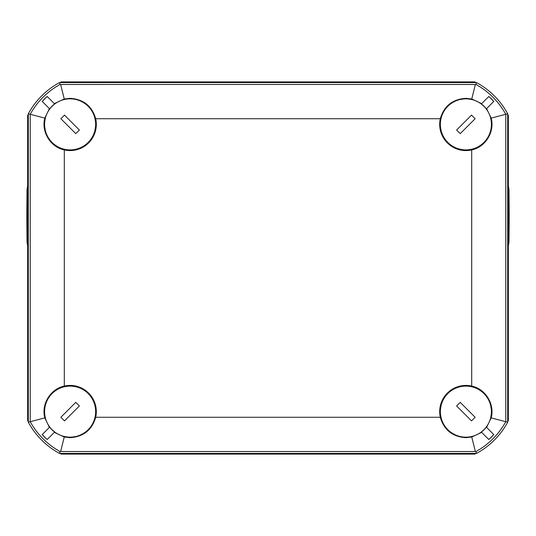 <?xml version="1.0" encoding="UTF-8"?>
<svg xmlns="http://www.w3.org/2000/svg" width="536" height="536" viewBox="0 0 536 536"><rect width="100%" height="100%" fill="white"/><g stroke="black" fill="none" stroke-linecap="round" stroke-linejoin="round"><path stroke-width="0.8" d="M476.022 82.564A77.72 77.72 0 0 0 474.802 81.921L61.198 81.921A77.72 77.72 0 0 0 59.978 82.564M28.301 391.823L27.664 391.816L27.664 115.454A77.72 77.72 0 0 1 28.301 114.242M476.022 453.436A77.72 77.72 0 0 1 474.802 454.079L61.198 454.079A77.72 77.72 0 0 1 59.978 453.436M507.699 144.177L508.336 144.184L508.336 420.546A77.72 77.72 0 0 1 507.699 421.758M508.336 144.184L508.336 115.454L507.699 114.242M27.664 391.816L27.664 420.546L28.301 421.758M95.696 417.283C91.978 429.986 83.449 436.78 70.116 437.678L64.233 437.008L54.357 432.351L54.618 432.09A25.668 25.668 0 0 1 49.654 427.125L49.392 427.386L44.816 417.879C41.111 404.117 50.545 388.888 64.293 386.081A26.204 26.204 0 0 1 95.696 417.283L440.304 417.283C444.022 429.986 452.552 436.78 465.885 437.678L471.767 437.008L481.643 432.351L481.382 432.09A25.668 25.668 0 0 0 486.346 427.125L486.608 427.386L491.184 417.879C494.889 404.117 485.455 388.888 471.707 386.081L471.707 149.919A26.204 26.204 0 0 1 440.304 118.717C444.022 106.014 452.552 99.22 465.885 98.323L471.767 98.993L481.643 103.649L481.382 103.91L488.812 96.48A72.132 72.132 0 0 1 493.777 101.445L488.812 96.48L488.443 96.849M54.618 103.91A25.668 25.668 0 0 0 49.654 108.875L49.392 108.614L44.816 118.121C41.111 131.883 50.545 147.112 64.293 149.919A26.204 26.204 0 0 0 95.696 118.717C91.978 106.014 83.449 99.22 70.116 98.323L64.233 98.993L54.357 103.649L54.618 103.91L47.188 96.48A72.132 72.132 0 0 0 42.223 101.445L47.188 96.48L47.557 96.849M471.707 386.081A26.204 26.204 0 0 0 440.304 417.283M507.699 422.214L507.699 113.786L505.776 114.275L505.776 421.725L507.699 422.214A77.72 77.72 0 0 1 476.471 453.436L475.988 451.533L475.352 451.52L60.648 451.52L64.233 437.008M44.816 118.121L30.224 114.275L30.224 421.725C37.359 434.495 47.295 444.431 60.012 451.533L60.648 451.52M60.012 451.533L59.529 453.436L476.471 453.436M491.184 417.879L505.776 421.725C498.641 434.495 488.705 444.431 475.988 451.533M440.304 118.717L95.696 118.717M64.293 386.081L64.293 149.919M59.529 453.436A77.72 77.72 0 0 1 28.301 422.214L28.301 113.786A77.72 77.72 0 0 1 59.529 82.564L476.471 82.564A77.72 77.72 0 0 1 507.699 113.786M475.352 451.52L471.767 437.008M481.382 103.91A25.668 25.668 0 0 1 486.346 108.875L486.608 108.614L491.184 118.121L505.776 114.275C498.641 101.505 488.705 91.569 475.988 84.467L475.352 84.48L471.767 98.993M491.184 118.121C494.889 131.883 485.455 147.112 471.707 149.919M486.608 427.386L493.777 434.555L488.812 439.52L481.382 432.09M488.443 439.152L488.812 439.52A72.132 72.132 0 0 0 493.777 434.555L493.408 434.187M59.529 82.564L60.012 84.467C47.295 91.569 37.359 101.505 30.224 114.275L28.301 113.786M44.816 417.879L28.301 422.214M49.392 427.386L42.223 434.555L47.188 439.52L54.618 432.09M47.557 439.152L47.188 439.52A72.132 72.132 0 0 1 42.223 434.555M60.012 84.467L475.352 84.48M475.988 84.467L476.471 82.564M60.648 84.48L64.233 98.993M49.392 108.614L42.592 101.813M486.608 108.614L493.777 101.445M465.885 386.094A25.534 25.534 0 0 0 440.351 411.628A25.534 25.534 0 0 0 465.885 437.162A25.534 25.534 0 0 0 491.418 411.628A25.534 25.534 0 0 0 465.885 386.094M440.445 409.477L441.021 405.826M441.021 417.43L440.445 413.779M490.748 417.43L491.331 413.779M491.331 409.477L490.748 405.826M460.243 402.375L456.632 405.987L471.526 420.881L475.137 417.269L460.243 402.375M70.116 149.906A25.534 25.534 0 0 0 95.649 124.372A25.534 25.534 0 0 0 70.116 98.838A25.534 25.534 0 0 0 44.582 124.372A25.534 25.534 0 0 0 70.116 149.906M95.555 126.523L94.979 130.174M94.979 118.57L95.555 122.221M45.252 118.57L44.669 122.221M44.669 126.523L45.252 130.174M75.757 133.625L79.368 130.014L64.474 115.119L60.863 118.731L75.757 133.625M95.649 411.628A25.534 25.534 0 0 0 70.116 386.094A25.534 25.534 0 0 0 44.582 411.628A25.534 25.534 0 0 0 70.116 437.162A25.534 25.534 0 0 0 95.649 411.628M72.266 386.181L75.918 386.764M64.313 386.764L67.965 386.181M64.313 436.492L67.965 437.068M72.266 437.068L75.918 436.492M79.368 405.987L75.757 402.375L60.863 417.269L64.474 420.881L79.368 405.987M440.351 124.372A25.534 25.534 0 0 0 465.885 149.906A25.534 25.534 0 0 0 491.418 124.372A25.534 25.534 0 0 0 465.885 98.838A25.534 25.534 0 0 0 440.351 124.372M463.734 149.819L460.082 149.236M471.687 149.236L468.035 149.819M471.687 99.508L468.035 98.932M463.734 98.932L460.082 99.508M456.632 130.014L460.243 133.625L475.137 118.731L471.526 115.119L456.632 130.014M27.664 185.664L26.994 189.697L26.8 215.847L26.994 241.997L27.664 246.031M508.336 246.031L509.006 241.997L509.2 215.847L509.006 189.697L508.336 185.664"/></g></svg>
